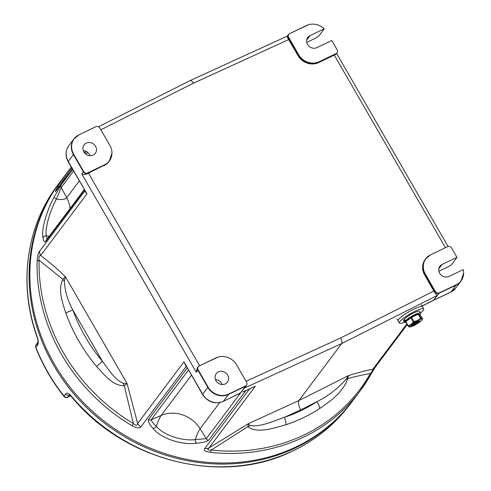 <?xml version="1.0" encoding="UTF-8"?>
<svg xmlns="http://www.w3.org/2000/svg" width="491" height="491" viewBox="0 0 491 491"><rect width="100%" height="100%" fill="white"/><g stroke="black" fill="none" stroke-linecap="round" stroke-linejoin="round"><path stroke-width="0.74" d="M319.819 408.463A169.641 153.744 -143.1 0 1 303.506 417.626A169.641 153.744 -143.1 0 1 285.995 424.715C273.898 428.103 257.038 433.952 247.832 426.654L211.302 450.02A181.664 164.645 36.9 0 0 304.138 434.916A181.664 164.645 36.9 0 0 370.312 373.633C363.739 374.602 356.214 376.278 347.745 378.659C342.687 392.929 330.412 400.932 319.819 408.463A7.807 3.13 -123 0 0 316.836 401.748C327.687 396.378 337.409 388.933 345.983 379.414L348.438 375.609C357.638 372.694 365.77 370.576 372.835 369.257L406.843 323.968M422.051 306.059L433.737 300.062L437.168 295.496L434.615 292.415L435.081 291.801L425.096 274.506L424.697 275.034L434.615 292.415M370.22 375.492A182.713 165.596 -143.1 0 1 359.903 391.186A182.713 165.596 -143.1 0 1 303.659 437.125A182.713 165.596 -143.1 0 1 210.289 452.315A7.807 1.804 96.3 0 0 211.302 450.02C207.828 450.339 207.055 449.652 208.976 447.97L248.336 423.702L249.962 425.537A7.807 5.432 -20.7 0 1 247.832 426.654L248.336 423.702L298.902 400.552L341.705 343.553L244.248 388.166L240.265 393.168L245.414 386.307A3.124 1.197 -115.7 0 0 245.568 385.957A3.026 2.743 36.9 0 0 246.599 382.17L236.613 364.874A15.516 14.061 36.9 0 0 218.029 357.098A15.516 14.061 36.9 0 0 216.058 357.865L199.15 365.985A3.026 2.743 36.9 0 0 198.119 369.772L208.098 387.068A15.516 14.061 36.9 0 0 228.659 394.077L245.568 385.957M345.983 379.414A7.807 4.186 -173.6 0 0 347.745 378.659L348.438 375.609L298.902 400.552C297.951 402.565 298.571 405.664 300.762 409.844L284.357 417.35A162.877 147.619 36.9 0 0 301.173 410.55A162.877 147.619 36.9 0 0 316.836 401.748L300.762 409.844M249.962 425.537C260.457 427.293 273.321 421.088 284.357 417.35A7.807 2.799 -108.4 0 1 285.995 424.715M246.065 381.249L340.588 337.98C341.902 340.484 342.276 342.344 341.705 343.553L437.168 295.496M288.659 37.396L298.645 54.691A15.516 14.061 36.9 0 0 319.199 61.7L336.108 53.58A3.026 2.743 36.9 0 0 337.139 49.794L331.763 40.483L316.885 47.627A7.027 6.371 -143.1 0 1 308.471 45.694A7.027 6.371 -143.1 0 1 307.808 37.42A7.027 6.371 -143.1 0 1 309.974 35.653L324.244 28.797A15.516 14.061 36.9 0 0 308.575 24.722A15.516 14.061 36.9 0 0 306.599 25.489L289.69 33.609A3.026 2.743 36.9 0 0 288.659 37.396A3.124 0.565 150 0 0 288.377 37.703L287.91 38.323L297.963 55.526A15.614 14.153 36.9 0 0 318.653 62.578L334.261 55.084A4.683 0.841 -30 0 1 335.494 54.55L335.954 53.93L318.653 62.578M104.043 165.67A15.614 14.153 36.9 0 0 108.849 161.748L109.248 161.22A15.614 14.153 -143.1 0 1 104.436 165.142L88.435 173.17L199.622 365.752M438.893 271.235L448.295 266.717A3.124 0.565 150 0 0 451.689 264.416L456.845 257.554A3.124 0.565 150 0 0 456.961 257.327L451.579 248.016A3.026 2.743 36.9 0 0 447.577 246.648L430.668 254.774A15.516 14.061 36.9 0 0 425.378 274.199A3.124 0.565 -30 0 0 425.096 274.506A15.614 14.153 -143.1 0 1 425.611 258.88L425.218 259.408A15.614 14.153 36.9 0 0 424.697 275.034M104.589 164.798A15.516 14.061 36.9 0 0 111.966 153.106A15.516 14.061 36.9 0 0 109.88 145.367L99.894 128.071A3.026 2.743 36.9 0 0 95.886 126.709L78.977 134.829A15.516 14.061 36.9 0 0 73.687 154.26L83.673 171.549A3.026 2.743 36.9 0 0 87.68 172.918L104.589 164.798A3.124 1.197 -115.7 0 1 104.436 165.142L87.527 173.268A3.124 2.829 -143.1 0 1 83.39 171.856A3.124 0.565 -30 0 1 83.673 171.549M425.378 274.199L435.357 291.494A3.026 2.743 36.9 0 0 439.365 292.863L456.274 284.737A15.516 14.061 36.9 0 0 463.651 273.051A15.516 14.061 36.9 0 0 463.271 269.59L448.995 276.445A7.027 6.371 36.9 0 1 440.58 274.512A7.027 6.371 36.9 0 1 439.918 266.239A7.027 6.371 36.9 0 1 442.084 264.477L438.825 268.81M324.244 28.797L318.984 35.88L315.431 38.261L306.783 42.416M87.68 172.918A3.124 1.197 64.3 0 1 87.527 173.268L87.067 173.888A4.683 0.841 -30 0 1 88.435 173.17M337.335 52.304A3.124 2.829 -143.1 0 1 336.918 53.145L335.494 54.55M287.91 38.323C287.1 36.672 286.947 35.947 287.438 36.15M98.458 126.752L190.269 80.53L287.345 36.088M189.986 80.769C190.846 80.064 192.012 80.868 193.479 83.175L100.882 129.79M89.994 155.715A7.027 6.371 36.9 0 0 83.292 150.682M86.256 143.12A7.027 6.371 -143.1 0 1 94.671 145.06A7.027 6.371 -143.1 0 1 95.334 153.327A7.027 6.371 -143.1 0 1 93.173 155.095A7.027 6.371 -143.1 0 1 84.759 153.155A7.027 6.371 -143.1 0 1 84.096 144.888A7.027 6.371 -143.1 0 1 86.256 143.12M87.067 173.888C84.808 174.735 83.053 174.759 81.807 173.967L83.39 171.856L73.404 154.561A15.614 14.153 -143.1 0 1 73.926 138.935A15.614 14.153 -143.1 0 1 76.842 136.117M198.119 369.772A3.124 0.565 150 0 0 197.836 370.079L196.253 372.19L197.29 367.82L197.941 366.955A3.124 2.829 -143.1 0 1 198.628 366.317M215.402 379.506A7.027 6.371 -143.1 0 1 222.104 384.533M225.283 383.913A7.027 6.371 36.9 0 0 227.443 382.145A7.027 6.371 36.9 0 0 226.781 373.878A7.027 6.371 36.9 0 0 218.366 371.939A7.027 6.371 36.9 0 0 216.206 373.706A7.027 6.371 36.9 0 0 216.869 381.98A7.027 6.371 36.9 0 0 225.283 383.913M240.817 392.739L223.172 401.442A3.124 1.197 64.3 0 0 223.356 401.288L240.265 393.168M246.795 384.68A3.124 2.829 -143.1 0 1 246.378 385.521L244.248 388.166M439.365 292.863A3.124 1.197 64.3 0 1 439.218 293.207L433.737 300.062M431.466 301.321L450.787 292.102A3.124 1.197 64.3 0 0 450.971 291.949L456.127 285.087L439.218 293.207A3.124 2.829 -143.1 0 1 435.081 291.801A3.124 0.565 -30 0 1 435.357 291.494M73.533 171.052L61.215 187.458L56.385 199.045C49.53 211.934 44.663 229.745 46.369 235.815L47.007 239.608M68.151 161.735C65.174 156.12 65.383 150.805 68.771 145.796A15.614 14.153 36.9 0 0 68.255 161.422A3.124 0.565 150 0 0 68.151 161.735L86.956 193.816L84.783 191.042A3.124 2.357 174.2 0 0 84.869 190.692M73.687 154.26A3.124 0.565 150 0 0 73.404 154.561L68.255 161.422L86.956 193.816L40.643 255.498C48.775 261.537 57.03 268.608 65.413 276.703L64.29 281.22C64.984 291.476 67.862 301.13 72.932 310.183A162.877 147.619 36.9 0 0 102.558 361.493C108.658 369.263 114.335 379.469 123.229 383.311L127.046 383.446L137.646 423.518L183.965 361.836L202.562 394.543C207.896 402.178 214.763 404.474 223.172 401.442M64.29 281.22A7.807 3.462 39.3 0 1 62.848 279.311L39.108 260.248A7.807 2.768 -178.7 0 0 37.107 261.451C37.377 256.443 38.212 253.031 39.611 251.202A7.807 7.077 -143.1 0 0 40.643 255.498C39.096 255.578 38.58 257.161 39.108 260.248A181.664 164.645 36.9 0 0 133.392 423.549L124.291 385.736C113.12 386.129 104.104 374.633 96.647 366.538A169.641 153.744 -143.1 0 1 65.794 313.098C62.566 302.702 57.686 290.224 62.848 279.311L65.413 276.703L127.046 383.446L124.291 385.736A7.807 4.118 -110.6 0 1 123.229 383.311M96.647 366.538A7.807 0.829 -39.9 0 1 102.558 361.493L72.932 310.183A7.807 1.933 -19.9 0 0 65.794 313.098M131.932 425.697A7.807 0.381 120.9 0 0 133.392 423.549C135.976 425.869 137.394 425.857 137.646 423.518A7.807 7.077 -143.1 0 0 140.948 426.722C139.548 428.545 136.541 428.201 131.932 425.697A182.713 165.596 -143.1 0 1 37.107 261.451M186.69 367.053L186.126 366.562A3.124 1.541 131.9 0 1 186.408 366.556M140.948 426.722L186.126 366.562L183.965 361.836L202.666 394.236L207.822 387.374L197.836 370.079A3.124 2.829 -143.1 0 1 197.941 366.955A3.124 3.124 0 0 1 199.082 366.016A3.124 1.197 64.3 0 1 199.15 365.985M188.446 370.097L151.081 419.86C151.915 421.64 153.683 423.801 156.371 426.335C163.116 434.928 181.946 441.366 195.277 439.605L206.263 438.684L240.461 393.138M242.677 392.076L251.889 387.859M370.312 373.633C372.117 371.423 372.957 369.962 372.835 369.257A7.807 7.077 -143.1 0 0 375.124 367.348L370.312 375.345A7.807 3.277 29.7 0 0 370.312 373.633M72.435 169.156L56.066 190.956C54.74 192.632 55.176 191.465 57.373 187.458A7.807 3.277 29.7 0 1 59.159 186.684M57.373 187.458A182.713 165.596 -143.1 0 1 67.69 171.764L60.491 181.345A182.713 165.596 36.9 0 0 77.688 396.354A182.713 165.596 36.9 0 0 296.466 446.712A182.713 165.596 36.9 0 0 352.704 400.773L359.903 391.186L370.312 375.345M210.289 452.315C205.367 451.603 203.526 450.339 204.772 448.522L249.514 388.946M245.831 390.627L208.583 440.237C205.803 441.845 201.789 442.827 196.541 443.183C181.523 445.362 160.465 438.156 152.897 428.299C149.804 425.096 148.294 422.229 148.38 419.707L187.224 367.974M39.611 251.202L84.783 191.042L84.74 190.465M84.47 189.999L45.62 241.725C44.337 242.173 43.484 240.946 43.055 238.037C40.913 231.065 46.35 211.136 54.286 196.793L61.123 184.831L72.637 169.499M56.066 190.956A7.807 7.077 -143.1 0 1 56.655 190.017L56.588 190.109M61.123 184.831A3.124 2.829 -143.1 0 0 61.215 187.458L66.708 197.732A12.122 4.818 -164.8 0 1 56.385 199.045A3.124 1.135 -152.4 0 1 54.286 196.793M49.247 236.202A12.122 4.818 -164.8 0 1 46.369 235.815A3.124 2.848 166 0 0 43.055 238.037M148.38 419.707A3.124 2.829 -143.1 0 0 151.081 419.86L161.171 415.466A12.122 1.737 108.8 0 0 156.371 426.335A3.124 2.234 140.7 0 1 152.897 428.299M191.398 375.21L161.171 415.466A30.454 27.6 -143.1 0 1 200.076 428.735A12.122 1.737 108.8 0 0 195.277 439.605A3.124 1.614 83.2 0 0 196.541 443.183M242.867 391.916L255.363 386.196L208.976 447.97A7.807 7.077 -143.1 0 1 204.772 448.522M456.961 257.327L442.084 264.477M352.305 401.3A182.713 165.596 -143.1 0 1 351.912 401.828A182.713 165.596 -143.1 0 1 295.668 447.767A182.713 165.596 -143.1 0 1 76.897 397.409A182.713 165.596 -143.1 0 1 59.699 182.4A182.713 165.596 -143.1 0 1 60.098 181.873M37.733 342.608L37.721 342.626A3.124 2.829 36.9 0 0 37.42 345.302C38.507 343.982 38.525 341.417 37.476 337.599A3.124 0.773 -19.8 0 0 37.377 337.925L37.377 337.925C18.13 285.48 25.876 226.793 57.65 185.132A182.713 165.596 36.9 0 0 37.476 337.599M71.035 395.721A182.713 165.596 36.9 0 0 293.624 450.493A182.713 165.596 36.9 0 0 349.862 404.553C334.942 424.304 316.13 439.666 293.44 450.652C223.061 486.188 124.162 461.822 70.907 396.004A3.124 0.331 -40 0 1 71.035 395.721C68.359 393.095 66.531 392.53 65.555 394.028A3.124 2.829 36.9 0 0 69.415 395.034L67.887 397.078L70.673 395.74M69.839 394.985L69.458 394.764M37.42 345.302L35.886 347.34A3.124 0.743 158.5 0 0 35.794 347.665L35.794 347.665A3.124 3.124 0 0 1 36.199 344.645A3.124 2.829 36.9 0 0 35.886 347.34A182.713 165.596 36.9 0 0 64.02 396.065L65.555 394.028M67.703 397.231A3.124 3.124 0 0 1 63.898 396.354A3.124 0.368 -38.4 0 1 64.02 396.065A3.124 2.829 36.9 0 0 67.887 397.078A3.124 1.197 64.3 0 1 67.703 397.231L70.716 395.783M420.535 313.105A9.212 1.657 -30 0 0 414.895 314.596A9.212 1.657 -30 0 0 405.185 321.034L404.388 319.089A9.212 1.657 -30 0 1 413.895 312.871A9.212 1.657 -30 0 1 419.535 311.374L420.535 313.105A9.212 1.657 -30 0 1 419.737 314.59M405.959 322.44A9.212 1.657 -30 0 1 404.578 322.317L403.577 320.592A9.212 1.657 -30 0 1 403.774 319.825L404.535 319.457M404.578 322.317A9.212 1.657 -30 0 1 404.67 321.722L403.774 319.825M405.185 321.034L407.432 319.954M404.67 321.722L406.726 320.733M413.895 309.103A14.055 2.529 150 0 0 398.158 320.881A14.055 2.529 -30 0 1 413.895 309.103A14.055 2.529 -30 0 1 422.499 306.826A14.055 2.529 150 0 0 413.895 309.103M415.012 324.944A7.635 1.375 150 0 0 420.167 321.679L420.235 320.887L419.627 321.175L418.559 320.678L414.643 322.796L414.87 323.195L418.516 321.445L415.153 322.826L414.92 322.427M414.766 323.004L412.894 323.907L412.845 324.674L419.351 321.55L413.127 324.305L412.894 323.907M420.462 321.286L410.82 326.153L415.048 324.121L413.858 325.705L414.772 325.269L415.957 323.686L420.186 321.654A7.635 1.375 150 0 0 422.119 319.788A7.635 1.375 150 0 0 422.107 319.095A7.635 1.375 150 0 0 417.565 320.451A7.635 1.375 150 0 0 411.09 324.391A7.635 1.375 150 0 0 409.15 326.969A7.635 1.375 150 0 0 409.574 327.031A7.635 1.375 150 0 0 413.686 325.613A7.635 1.375 150 0 0 413.784 325.57M414.22 324.52L413.631 325.306L413.858 325.705M412.741 324.483L410.869 325.386L410.82 326.153M405.842 321.709A8.629 1.553 150 0 0 405.67 321.943L408.076 326.11A8.629 1.553 -30 0 1 408.248 325.883L405.842 321.709L410.955 317.757L413.361 321.924A8.629 1.553 -30 0 1 413.938 321.574L411.532 317.407A8.629 1.553 150 0 0 410.955 317.757M422.61 318.984L422.107 319.095L422.61 318.984L420.204 314.811L418.627 314.068A8.629 1.553 150 0 0 418.222 314.191L411.532 317.407M418.627 314.068L421.033 318.236A8.629 1.553 -30 0 0 420.627 318.358L418.222 314.191M408.248 325.883L411.09 324.391L413.361 321.924M408.076 326.11L409.15 326.969L409.66 326.853L409.15 326.969M420.627 318.358L417.565 320.451L413.938 321.574M422.107 319.095L421.033 318.236M411.102 325.785L410.869 325.386M413.127 324.305L412.845 324.674M415.153 322.826L414.87 323.195M404.529 322.243A14.055 2.529 -30 0 1 399.386 323.01A14.055 2.529 -30 0 1 415.122 311.233A14.055 2.529 -30 0 1 423.727 308.956A14.055 2.529 -30 0 1 420.492 313.031M340.588 337.98L433.915 290.997M288.751 39.562L193.479 83.175M445.447 247.667L334.261 55.084M319.199 61.7A3.124 1.197 -115.7 0 1 319.052 62.05A15.614 14.153 -143.1 0 1 298.362 54.998L297.963 55.526M289.543 33.689A3.124 1.197 64.3 0 1 289.622 33.633A3.124 3.124 0 0 0 288.481 34.579A3.124 2.829 -143.1 0 0 288.377 37.703L298.362 54.998A3.124 0.565 -30 0 1 298.645 54.691M337.544 51.303A3.124 3.124 0 0 1 336.918 53.145A3.124 2.829 -143.1 0 1 335.954 53.93A3.124 1.197 -115.7 0 0 336.108 53.58M199.002 366.065A3.124 1.197 64.3 0 1 199.082 366.016L218.029 357.098M111.138 157.629A15.614 14.153 -143.1 0 1 109.248 161.22L111.966 153.106M430.668 254.774A3.124 1.197 64.3 0 0 430.601 254.798L425.611 258.88A15.614 14.153 -143.1 0 1 428.533 256.057M308.575 24.722L289.622 33.633A3.124 1.197 64.3 0 1 289.69 33.609M287.29 36.162L288.481 34.579A3.124 2.829 -143.1 0 1 289.174 33.94M247.004 383.68A3.124 3.124 0 0 1 246.378 385.521A3.124 2.829 -143.1 0 1 245.414 386.307L228.505 394.426A15.614 14.153 -143.1 0 1 207.822 387.374A3.124 0.565 150 0 1 208.098 387.068M228.659 394.077A3.124 1.197 64.3 0 1 228.505 394.426L223.356 401.288A15.614 14.153 36.9 0 1 202.666 394.236A3.124 0.565 150 0 0 202.562 394.543M456.274 284.737A3.124 1.197 64.3 0 1 456.127 285.087A15.614 14.153 -143.1 0 0 460.932 281.159A15.614 14.153 -143.1 0 0 462.829 277.575M434.062 300.069L450.971 291.949A15.614 14.153 36.9 0 0 455.783 288.021L460.932 281.159L463.651 273.051M79.272 181.001L66.708 197.732A30.454 27.6 -143.1 0 1 70.103 208.436M196.253 372.19L81.807 173.967M208.583 440.237A3.124 2.829 36.9 0 1 206.263 438.684L200.076 428.735L219.71 402.589M71.815 168.082A181.664 164.645 36.9 0 0 59.564 186.144M87.582 152.339L86.085 154.34M84.839 153.247L86.189 151.449M85.851 151.296L84.593 152.971M84.243 189.606L46.136 240.351A3.124 2.829 36.9 0 0 45.62 241.725M309.974 35.653L306.715 39.992M406.751 320.697A6.751 1.215 -30 0 1 414.269 315.431M418.295 314.166A7.021 1.264 150 0 0 414.416 315.474A7.021 1.264 150 0 0 406.517 321.194M412.514 316.934A7.291 1.313 -30 0 1 414.711 315.781A7.291 1.313 -30 0 1 416.687 314.927M407.327 320.562A7.291 1.313 -30 0 1 410.126 318.395M414.312 315.412A6.751 1.215 -30 0 1 418.044 314.179M430.601 254.798L447.51 246.672A3.124 3.124 0 0 1 447.958 246.5M96.273 126.555A3.124 3.124 0 0 0 95.825 126.733L78.916 134.853L73.926 138.935L68.771 145.796M455.783 288.021L450.787 292.102M448.068 246.47L336.654 53.501M422.082 306.108L431.288 301.468M71.287 167.161L67.69 171.764M56.655 190.017L72.386 169.07M84.532 152.891L85.759 151.253M375.124 367.348L407.217 324.619M59.699 182.4L57.65 185.132M37.377 337.925C37.997 340.128 38.114 341.699 37.721 342.626L36.199 344.645M69.55 394.715L70.907 396.004M63.898 396.354C52.034 381.329 42.668 365.101 35.794 347.665M351.912 401.828L349.862 404.553M399.386 323.01L396.924 318.751M423.727 308.956L421.272 304.696M406.517 321.224C406.002 321.568 406.579 319.469 414.287 315.412C417.798 314.099 419.24 313.706 418.614 314.24M422.119 319.788L422.585 319.027"/></g></svg>
